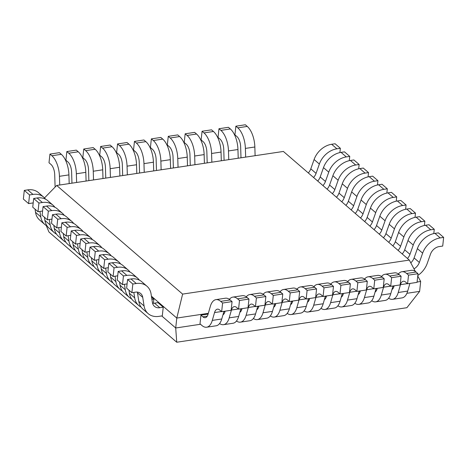 <?xml version="1.0" encoding="UTF-8"?>
<svg xmlns="http://www.w3.org/2000/svg" width="467" height="467" viewBox="0 0 467 467"><rect width="100%" height="100%" fill="white"/><g stroke="black" fill="none" stroke-linecap="round" stroke-linejoin="round"><path stroke-width="0.7" d="M48.895 231.947L176.742 342.235L406.897 307.7L419.611 291.414L420.668 281.473L417.755 275.974M46.262 225.567L48.918 231.941M161.734 315.937L175.709 327.992L200.512 324.267M406.903 293.299L419.588 291.396M176.742 342.235L175.703 328.009M175.709 327.992L176.789 318.062L208.329 313.328M417.095 282.004L420.668 281.473M151.413 296.177L176.789 318.062L182.62 294.099L409.326 260.084L283.393 151.448L56.688 185.463L44.511 197.932M415.373 271.485L409.326 260.084M56.688 185.463L182.62 294.099M163.24 307.181L157.986 302.645L154.536 303.165L159.796 307.7L163.24 307.181L162.3 315.85L158.85 316.369M144.087 305.967L138.827 301.431L137.479 292.827A9.626 7.408 130.8 0 0 137.327 292.108M135.342 292.161A9.626 7.408 -49.2 0 1 140.69 293.527A9.626 7.408 -49.2 0 1 142.733 297.362L144.075 305.967A19.246 14.816 130.8 0 0 148.162 313.637A19.246 14.816 130.8 0 0 158.85 316.381M152.411 302.517L151.063 293.912A19.246 14.816 130.8 0 0 146.977 286.242A19.246 14.816 130.8 0 0 136.282 283.504M127.579 279.494L131.023 278.98L136.282 283.516L132.832 284.029L127.579 279.494L126.633 288.162L131.892 292.698L135.342 292.184M132.832 284.029L131.892 292.698M148.162 313.637L142.902 309.101A19.246 14.816 -49.2 0 1 138.816 301.437M159.79 307.724A9.626 7.408 -49.2 0 1 154.449 306.352A9.626 7.408 -49.2 0 1 152.4 302.517M152.551 303.235A9.626 7.408 130.8 0 0 154.536 303.188M131.029 278.968A19.246 14.816 -49.2 0 1 141.717 281.706L146.977 286.242M153.398 303.276L153.853 299.084L151.559 297.105M153.853 299.084L151.915 299.37M134.694 297.864L129.441 293.329L128.939 290.153M133.831 292.406L134.683 297.87A19.246 14.816 130.8 0 0 138.769 305.541A19.246 14.816 130.8 0 0 141.052 307.07M139.435 280.171A19.246 14.816 130.8 0 0 137.584 278.145A19.246 14.816 130.8 0 0 126.896 275.402L123.446 275.933L118.186 271.397L117.246 280.066L122.506 284.601L125.95 284.082M118.186 271.397L121.636 270.878L126.896 275.413M123.446 275.933L122.506 284.601M138.769 305.541L133.515 301.005A19.246 14.816 -49.2 0 1 129.423 293.334M125.956 284.059A9.626 7.408 -49.2 0 1 127.088 283.971M121.636 270.866A19.246 14.816 -49.2 0 1 132.324 273.609L137.584 278.145M124.438 284.31L125.296 289.768L120.048 285.232L119.552 282.05M108.799 263.295L112.243 262.781L117.503 267.317L114.053 267.83L108.799 263.295L107.854 271.963L113.113 276.499L116.563 275.985M114.053 267.83L113.113 276.499M125.29 289.773A19.246 14.816 130.8 0 0 129.382 297.438A19.246 14.816 130.8 0 0 131.665 298.973M129.382 297.438L124.123 292.902A19.246 14.816 -49.2 0 1 120.037 285.238M116.563 275.962A9.626 7.408 -49.2 0 1 117.702 275.869M130.048 272.074A19.246 14.816 130.8 0 0 128.197 270.043A19.246 14.816 130.8 0 0 117.503 267.305M112.249 262.769A19.246 14.816 -49.2 0 1 122.938 265.507L128.197 270.043M115.051 276.207L115.904 281.671A19.246 14.816 130.8 0 0 119.99 289.342L114.736 284.806A19.246 14.816 -49.2 0 1 110.644 277.135L110.159 273.954M120.655 263.972A19.246 14.816 130.8 0 0 118.805 261.94A19.246 14.816 130.8 0 0 108.116 259.203L104.666 259.734L99.407 255.198L98.467 263.867L103.727 268.402L107.171 267.883M99.407 255.198L102.857 254.678L108.116 259.214M104.666 259.734L103.727 268.402M119.99 289.342A19.246 14.816 130.8 0 0 122.272 290.871M107.176 267.86A9.626 7.408 -49.2 0 1 108.309 267.772M102.857 254.667A19.246 14.816 -49.2 0 1 113.545 257.405L118.805 261.94M106.529 273.563L101.269 269.027L100.773 265.851M105.659 268.111L106.517 273.569A19.246 14.816 130.8 0 0 110.603 281.239A19.246 14.816 130.8 0 0 112.886 282.774M111.269 255.875A19.246 14.816 130.8 0 0 109.418 253.844A19.246 14.816 130.8 0 0 98.724 251.106L95.274 251.631L90.02 247.096L89.074 255.764L94.334 260.3L97.784 259.78A9.626 7.408 -49.2 0 1 98.922 259.67M90.02 247.096L93.464 246.576A19.246 14.816 -49.2 0 1 104.159 249.308L109.418 253.844M95.274 251.631L94.334 260.3M110.603 281.239L105.344 276.703A19.246 14.816 -49.2 0 1 101.257 269.039M96.272 260.008L97.124 265.472L91.882 260.93L91.38 257.755M101.876 247.773A19.246 14.816 130.8 0 0 100.026 245.741A19.246 14.816 130.8 0 0 89.337 243.003L85.887 243.535L80.628 238.999L79.688 247.668L84.947 252.203L88.391 251.684M80.628 238.999L84.078 238.479L89.337 243.015M85.887 243.535L84.947 252.203M97.124 265.472A19.246 14.816 130.8 0 0 101.211 273.142A19.246 14.816 130.8 0 0 103.493 274.672M101.211 273.142L95.957 268.607A19.246 14.816 -49.2 0 1 91.865 260.936M88.397 251.66A9.626 7.408 -49.2 0 1 89.53 251.573M84.078 238.468A19.246 14.816 -49.2 0 1 94.772 241.206L100.026 245.741M86.88 251.911L87.738 257.37A19.246 14.816 130.8 0 0 91.824 265.04L86.564 260.504A19.246 14.816 -49.2 0 1 82.478 252.834L81.994 249.652M92.489 239.676A19.246 14.816 130.8 0 0 90.639 237.645A19.246 14.816 130.8 0 0 79.945 234.907L76.495 235.432L71.241 230.896L70.295 239.565L75.555 244.101L79.005 243.581A9.626 7.408 -49.2 0 1 80.143 243.47M71.241 230.896L74.685 230.377A19.246 14.816 -49.2 0 1 85.379 233.109L90.639 237.645M76.495 235.432L75.555 244.101M91.824 265.04A19.246 14.816 130.8 0 0 94.106 266.575M78.363 249.267L73.103 244.731L72.601 241.556M77.493 243.809L78.351 249.273A19.246 14.816 130.8 0 0 82.431 256.943A19.246 14.816 130.8 0 0 84.714 258.473M83.097 231.574A19.246 14.816 130.8 0 0 81.246 229.542A19.246 14.816 130.8 0 0 70.558 226.804L67.108 227.33L61.848 222.794L60.908 231.463L66.168 235.998L69.612 235.485M61.848 222.794L65.298 222.28L70.558 226.816M67.108 227.33L66.168 235.998M82.431 256.943L77.178 252.408A19.246 14.816 -49.2 0 1 73.085 244.737M69.618 235.461A9.626 7.408 -49.2 0 1 70.751 235.368M65.298 222.269A19.246 14.816 -49.2 0 1 75.993 225.006L81.246 229.542M68.1 235.712L68.958 241.17L63.71 236.629L63.214 233.453M73.71 223.477A19.246 14.816 130.8 0 0 71.86 221.446A19.246 14.816 130.8 0 0 61.165 218.708L57.721 219.233L52.462 214.697L51.516 223.366L56.776 227.902L60.225 227.382A9.626 7.408 -49.2 0 1 61.364 227.271M52.462 214.697L55.906 214.178L61.165 218.714M57.721 219.233L56.776 227.902M68.953 241.17A19.246 14.816 130.8 0 0 73.045 248.841A19.246 14.816 130.8 0 0 75.327 250.376M73.045 248.841L67.785 244.305A19.246 14.816 -49.2 0 1 63.699 236.635M55.912 214.172A19.246 14.816 -49.2 0 1 66.6 216.91L71.86 221.446M58.714 227.61L59.572 233.074A19.246 14.816 130.8 0 0 63.652 240.744L58.398 236.203A19.246 14.816 -49.2 0 1 54.306 228.538L53.828 225.357M64.318 215.375A19.246 14.816 130.8 0 0 62.467 213.343A19.246 14.816 130.8 0 0 51.779 210.605L48.329 211.131L43.069 206.595L42.129 215.264L47.389 219.799L50.833 219.286M43.069 206.595L46.519 206.081L51.779 210.617M48.329 211.131L47.389 219.799M63.652 240.744A19.246 14.816 130.8 0 0 65.935 242.274M50.839 219.262A9.626 7.408 -49.2 0 1 51.977 219.169M46.519 206.07A19.246 14.816 -49.2 0 1 57.213 208.807L62.467 213.343M49.321 219.513L50.179 224.971A19.246 14.816 130.8 0 0 54.265 232.642L49.006 228.106A19.246 14.816 -49.2 0 1 44.92 220.436L44.435 217.254M54.931 207.278A19.246 14.816 130.8 0 0 53.08 205.246A19.246 14.816 130.8 0 0 42.386 202.503L38.942 203.034L33.682 198.498L32.737 207.167L37.996 211.703L41.446 211.183A9.626 7.408 -49.2 0 1 42.585 211.072M33.682 198.498L37.132 197.979A19.246 14.816 -49.2 0 1 47.821 200.711L53.08 205.246M38.942 203.034L37.996 211.703M54.265 232.642A19.246 14.816 130.8 0 0 56.548 234.177M39.934 211.411L40.792 216.875L35.545 212.333L35.048 209.158M45.538 199.175A19.246 14.816 130.8 0 0 43.688 197.144A19.246 14.816 130.8 0 0 32.999 194.406L29.549 194.932L24.29 190.396L23.35 199.065L28.61 203.6L32.054 203.087M24.29 190.396L27.74 189.882L32.999 194.418M29.549 194.932L28.61 203.6M40.787 216.875A19.246 14.816 130.8 0 0 44.879 224.539A19.246 14.816 130.8 0 0 47.155 226.075M44.879 224.539L39.619 220.004A19.246 14.816 -49.2 0 1 35.527 212.339M32.06 203.063A9.626 7.408 -49.2 0 1 33.198 202.97M27.74 189.871A19.246 14.816 -49.2 0 1 38.434 192.608L43.688 197.144M54.709 174.676L55.03 184.739A19.246 9.153 -98.5 0 0 55.164 187.022M59.723 185.008L59.449 176.31A19.246 9.153 -98.5 0 0 51.86 155.727M61.323 154.32L51.86 155.739L49.946 154.087L59.408 152.668L61.323 154.32A19.246 9.153 81.5 0 1 68.918 174.892L69.18 183.589M49.946 154.087L49 162.755L50.915 164.407M50.921 164.384A9.626 4.577 81.5 0 1 54.715 174.676M67.82 161.851A9.626 4.577 81.5 0 1 71.62 172.142L71.93 182.206M76.623 182.474L76.349 173.777A19.246 9.153 -98.5 0 0 68.766 153.194L66.845 151.553L76.314 150.129L78.228 151.781A19.246 9.153 81.5 0 1 85.817 172.358L86.086 181.056M66.845 151.553L65.905 160.222L67.82 161.874M71.93 182.2A19.246 9.153 -98.5 0 0 71.971 183.175M84.725 159.311A9.626 4.577 81.5 0 1 88.52 169.603L88.835 179.667M93.528 179.935L93.254 171.243A19.246 9.153 -98.5 0 0 85.665 150.654L83.751 149.014L93.213 147.595L95.134 149.247A19.246 9.153 81.5 0 1 102.722 169.819L102.985 178.517M83.751 149.014L82.811 157.683L84.725 159.335M88.829 179.667A19.246 9.153 -98.5 0 0 88.876 180.636M101.631 156.778A9.626 4.577 81.5 0 1 105.425 167.069L105.735 177.133A19.246 9.153 -98.5 0 0 105.775 178.102M110.434 177.402L110.159 168.704A19.246 9.153 -98.5 0 0 102.571 148.121L100.65 146.48L110.119 145.056L112.033 146.708A19.246 9.153 81.5 0 1 119.628 167.285M110.154 168.704L119.616 167.279L119.891 175.983M100.65 146.48L99.71 155.149L101.625 156.801M118.53 154.238A9.626 4.577 81.5 0 1 122.325 164.53L122.64 174.594A19.246 9.153 -98.5 0 0 122.681 175.563M127.333 174.868L127.059 166.17A19.246 9.153 -98.5 0 0 119.47 145.581L117.556 143.941L127.024 142.523L128.939 144.175L119.47 145.593M127.053 166.164L136.522 164.746L136.796 173.444M117.556 143.941L116.616 152.61L118.53 154.262M128.939 144.163A19.246 9.153 81.5 0 1 136.527 164.746M144.239 172.329L143.964 163.631A19.246 9.153 -98.5 0 0 136.376 143.048L134.461 141.408L133.515 150.076L135.43 151.728A9.626 4.577 81.5 0 1 139.23 161.996L139.545 172.06A19.246 9.153 -98.5 0 0 139.586 173.029M143.959 163.631L153.421 162.207L153.696 170.91M134.461 141.408L143.924 139.983L145.838 141.635L136.376 143.06M145.844 141.629A19.246 9.153 81.5 0 1 153.433 162.212M151.361 138.868L160.829 137.45L162.744 139.102L153.275 140.52L151.361 138.868L150.421 147.537L152.335 149.189A9.626 4.577 81.5 0 1 156.136 159.457L156.445 169.521A19.246 9.153 -98.5 0 0 156.486 170.49M161.138 169.795L160.87 161.097A19.246 9.153 -98.5 0 0 153.281 140.509M162.744 139.09A19.246 9.153 81.5 0 1 170.332 159.673L170.601 168.371M169.241 146.632A9.626 4.577 81.5 0 1 173.035 156.924L173.35 166.988A19.246 9.153 -98.5 0 0 173.391 167.957M178.044 167.256L177.769 158.558A19.246 9.153 -98.5 0 0 170.181 137.975M179.649 136.562L170.181 137.987L168.266 136.335L177.729 134.91L179.649 136.562A19.246 9.153 81.5 0 1 187.238 157.14L187.506 165.838M168.266 136.335L167.326 145.004L169.241 146.656M189.935 154.384L190.25 164.448A19.246 9.153 -98.5 0 0 190.291 165.417M194.949 164.723L194.675 156.025A19.246 9.153 -98.5 0 0 187.086 135.436M196.549 134.029L187.086 135.448L185.171 133.796L194.634 132.377L196.549 134.029A19.246 9.153 81.5 0 1 204.143 154.6L204.406 163.298M185.171 133.796L184.226 142.464L186.14 144.116M186.146 144.093A9.626 4.577 81.5 0 1 189.941 154.39M203.046 141.559A9.626 4.577 81.5 0 1 206.846 151.851L207.155 161.915A19.246 9.153 -98.5 0 0 207.196 162.884M211.849 162.183L211.574 153.485A19.246 9.153 -98.5 0 0 203.986 132.902M213.454 131.49L203.986 132.914L202.071 131.262L211.539 129.838L213.454 131.49A19.246 9.153 81.5 0 1 221.043 152.067L221.311 160.765M202.071 131.262L201.131 139.931L203.046 141.583M219.951 139.02A9.626 4.577 81.5 0 1 223.746 149.317L224.061 159.375M228.754 159.65L228.48 150.952A19.246 9.153 -98.5 0 0 220.891 130.369L218.976 128.723L228.439 127.304L230.354 128.956A19.246 9.153 81.5 0 1 237.948 149.533L238.211 158.231M218.976 128.723L218.031 137.391L219.951 139.043M224.055 159.375A19.246 9.153 -98.5 0 0 224.102 160.344M236.857 136.487A9.626 4.577 81.5 0 1 240.651 146.778L240.96 156.842A19.246 9.153 -98.5 0 0 241.001 157.811M245.66 157.11L245.385 148.413A19.246 9.153 -98.5 0 0 237.796 127.83L235.876 126.189L245.344 124.765L247.259 126.423A19.246 9.153 81.5 0 1 254.854 146.994M245.373 148.413L254.842 146.994L255.116 155.692M235.876 126.189L234.936 134.858L236.851 136.51M314.104 159.533L319.364 164.069L316.071 173.368L310.8 168.832L314.093 159.533A19.246 14.816 -49.2 0 1 331.658 144.268L335.108 143.76L340.367 148.296L336.917 148.815L331.658 144.28M339.9 152.581L340.367 148.296M308.308 172.942A9.626 7.408 130.8 0 0 310.806 168.832M316.066 173.368A9.626 7.408 -49.2 0 1 313.567 177.478M336.917 148.804A19.246 14.816 130.8 0 0 319.352 164.063M317.7 181.044A9.626 7.408 130.8 0 0 320.199 176.929L323.485 167.63A19.246 14.816 -49.2 0 1 341.05 152.37M323.497 167.63L328.756 172.165L325.458 181.465A9.626 7.408 -49.2 0 1 322.954 185.58M346.304 156.912L341.05 152.376L344.494 151.863L349.754 156.398L346.304 156.912A19.246 14.816 130.8 0 0 328.739 172.165M349.287 160.683L349.754 156.398M327.087 189.141A9.626 7.408 130.8 0 0 329.585 185.031L332.872 175.732A19.246 14.816 -49.2 0 1 350.437 160.467L353.887 159.959L359.146 164.495L355.696 165.014L350.437 160.479M355.696 165.003A19.246 14.816 130.8 0 0 338.131 180.268L334.851 189.567A9.626 7.408 -49.2 0 1 332.346 193.677M358.679 168.78L359.146 164.495M336.479 197.243A9.626 7.408 130.8 0 0 338.978 193.128L342.264 183.829A19.246 14.816 -49.2 0 1 359.829 168.569M342.276 183.829L347.53 188.364L344.237 197.664A9.626 7.408 -49.2 0 1 341.733 201.779M365.083 173.111L359.829 168.575L363.273 168.062L368.533 172.597L365.083 173.111A19.246 14.816 130.8 0 0 347.518 188.364M368.066 176.882L368.533 172.597M345.866 205.34A9.626 7.408 130.8 0 0 348.364 201.23L351.651 191.931A19.246 14.816 -49.2 0 1 369.216 176.666L372.666 176.158L377.926 180.694L374.476 181.214L369.216 176.678M351.663 191.931L356.922 196.467L353.63 205.766A9.626 7.408 -49.2 0 1 351.126 209.876M377.459 184.979L377.926 180.694M374.476 181.202A19.246 14.816 130.8 0 0 356.905 196.467M355.259 213.442A9.626 7.408 130.8 0 0 357.757 209.327L361.044 200.028A19.246 14.816 -49.2 0 1 378.609 184.769M383.862 189.316L378.609 184.78L382.053 184.261L387.312 188.796L383.862 189.316A19.246 14.816 130.8 0 0 366.297 204.564L363.017 213.868A9.626 7.408 -49.2 0 1 360.512 217.978M386.845 193.081L387.312 188.796M364.645 221.539A9.626 7.408 130.8 0 0 367.144 217.429L370.43 208.13A19.246 14.816 -49.2 0 1 387.995 192.865L391.445 192.357L396.705 196.893L393.255 197.413L387.995 192.877M370.442 208.13L375.702 212.666L372.409 221.965A9.626 7.408 -49.2 0 1 369.905 226.075M396.238 201.178L396.705 196.893M393.255 197.401A19.246 14.816 130.8 0 0 375.684 212.666M381.784 230.062L376.53 225.526L379.823 216.227A19.246 14.816 -49.2 0 1 397.388 200.968M379.834 216.227L385.088 220.768L381.796 230.068A9.626 7.408 -49.2 0 1 379.292 234.177M402.642 205.515L397.388 200.979L400.832 200.46L406.092 204.995L402.642 205.515A19.246 14.816 130.8 0 0 385.077 220.763M405.625 209.28L406.092 204.995M374.032 229.641A9.626 7.408 130.8 0 0 376.536 225.532M383.425 237.738A9.626 7.408 130.8 0 0 385.923 233.628L389.209 224.329A19.246 14.816 -49.2 0 1 406.775 209.064L410.224 208.562L415.484 213.098L412.034 213.612L406.775 209.076M412.034 213.6A19.246 14.816 130.8 0 0 394.463 228.865L391.188 238.164M415.017 217.377L415.484 213.098M385.917 233.628L391.177 238.164A9.626 7.408 -49.2 0 1 388.684 242.274M392.811 245.84A9.626 7.408 130.8 0 0 395.316 241.731L398.602 232.426L403.867 236.967L400.575 246.267A9.626 7.408 -49.2 0 1 398.071 250.376M424.871 221.195L421.421 221.714L416.167 217.178L419.611 216.659L424.871 221.195L424.404 225.479M398.596 232.426A19.246 14.816 -49.2 0 1 416.167 217.167M421.427 221.702A19.246 14.816 130.8 0 0 403.856 236.962M408 240.528L413.26 245.064L409.968 254.363L404.696 249.827L407.989 240.528A19.246 14.816 -49.2 0 1 425.554 225.263L429.004 224.761L434.263 229.297L430.813 229.811L425.554 225.275M433.796 233.576L434.263 229.297M402.204 253.937A9.626 7.408 130.8 0 0 404.702 249.827M409.962 254.363A9.626 7.408 -49.2 0 1 407.463 258.473M430.813 229.799A19.246 14.816 130.8 0 0 413.242 245.064M417.807 275.477A19.246 14.816 130.8 0 0 427.194 263.487L430.475 254.188A9.626 7.408 -49.2 0 1 439.26 246.558M410.791 262.839A9.626 7.408 130.8 0 0 414.095 257.93L417.381 248.625A19.246 14.816 -49.2 0 1 434.946 233.366M440.2 237.913L434.946 233.377L438.39 232.858L443.65 237.394L440.2 237.913A19.246 14.816 130.8 0 0 422.635 253.161L419.354 262.466M439.26 246.582L442.71 246.062L443.65 237.394M414.083 257.924L419.343 262.466A9.626 7.408 -49.2 0 1 413.99 268.875M394.049 286.183L392.887 286.359M409.898 283.446L407.697 291.087L398.223 292.5L400.488 284.66A9.626 4.577 81.5 0 1 403.307 281.257A9.626 4.577 81.5 0 1 405.677 282.121M394.154 285.81L393.985 286.399A9.626 4.577 81.5 0 1 391.982 289.505M405.677 282.144L407.592 283.796L417.054 282.372L418 273.703L408.532 275.127L406.617 273.475L416.085 272.051L418 273.703M407.592 283.796L408.532 275.127M407.697 291.087A19.246 9.153 81.5 0 1 402.058 297.893L392.589 299.312A19.246 9.153 -98.5 0 0 398.234 292.511M388.62 298.191A19.246 9.153 -98.5 0 0 392.589 299.312M406.617 273.464A19.246 9.153 -98.5 0 0 401.883 271.741L411.345 270.323A19.246 9.153 81.5 0 1 416.085 272.045M401.883 271.741A19.246 9.153 -98.5 0 0 398.415 273.983M377.143 288.723L375.988 288.898M392.998 285.985L390.791 293.62L381.323 295.033L383.582 287.193A9.626 4.577 81.5 0 1 386.407 283.796A9.626 4.577 81.5 0 1 388.777 284.654L390.686 286.329L400.155 284.911L401.095 276.242L391.632 277.661L389.712 276.009A19.246 9.153 -98.5 0 0 384.977 274.281A19.246 9.153 -98.5 0 0 381.51 276.517M377.254 288.349L377.085 288.933A9.626 4.577 81.5 0 1 375.077 292.038M389.712 276.009L399.18 274.59L401.095 276.242M390.686 286.329L391.632 277.661M390.797 293.626A19.246 9.153 81.5 0 1 385.152 300.427L375.69 301.851A19.246 9.153 -98.5 0 0 381.329 295.045M371.714 300.725A19.246 9.153 -98.5 0 0 375.69 301.851M384.977 274.281L394.446 272.856A19.246 9.153 81.5 0 1 399.18 274.578M360.238 291.256L359.082 291.431M373.886 296.148L364.418 297.572L366.683 289.733A9.626 4.577 81.5 0 1 369.502 286.329A9.626 4.577 81.5 0 1 371.872 287.193L373.787 288.869L383.249 287.444L384.189 278.776L374.727 280.2L372.812 278.548A19.246 9.153 -98.5 0 0 368.078 276.814A19.246 9.153 -98.5 0 0 364.61 279.056M376.093 288.518L373.892 296.16A19.246 9.153 81.5 0 1 368.247 302.966L358.784 304.385A19.246 9.153 -98.5 0 0 364.423 297.584M360.349 290.883L360.18 291.472A9.626 4.577 81.5 0 1 358.177 294.578M372.812 278.548L382.275 277.124L384.189 278.776M373.787 288.869L374.727 280.2M354.815 303.264A19.246 9.153 -98.5 0 0 358.784 304.385M368.078 276.814L377.54 275.396A19.246 9.153 81.5 0 1 382.28 277.118M343.338 293.796L342.177 293.971M356.981 298.687L347.512 300.106L349.777 292.266M359.193 291.058L356.986 298.693A19.246 9.153 81.5 0 1 351.347 305.5L341.879 306.924A19.246 9.153 -98.5 0 0 347.524 300.118M343.443 293.422L343.274 294.006A9.626 4.577 81.5 0 1 341.272 297.111M354.967 289.75L356.881 291.402L366.35 289.984L367.29 281.315L357.821 282.733L355.907 281.081A19.246 9.153 -98.5 0 0 351.172 279.354A19.246 9.153 -98.5 0 0 347.705 281.589M355.907 281.081L365.375 279.663L367.29 281.315M356.881 291.402L357.821 282.733M337.91 305.797A19.246 9.153 -98.5 0 0 341.879 306.924M356.689 291.239L349.783 292.278A9.626 4.577 81.5 0 1 352.603 288.869A9.626 4.577 81.5 0 1 354.967 289.727M351.172 279.354L360.641 277.929A19.246 9.153 81.5 0 1 365.375 279.651M326.433 296.329L325.277 296.504M321.004 308.337A19.246 9.153 -98.5 0 0 324.979 309.458A19.246 9.153 -98.5 0 0 330.618 302.651L332.872 294.805A9.626 4.577 81.5 0 1 335.697 291.402A9.626 4.577 81.5 0 1 338.067 292.266M342.288 293.591L340.081 301.233A19.246 9.153 81.5 0 1 334.442 308.039L324.979 309.458M326.544 295.955L326.375 296.545A9.626 4.577 81.5 0 1 324.367 299.645M338.061 292.289L339.976 293.941L349.444 292.517L350.384 283.848L340.922 285.273L339.007 283.621A19.246 9.153 -98.5 0 0 334.267 281.887A19.246 9.153 -98.5 0 0 330.805 284.129M334.267 281.887L343.735 280.469A19.246 9.153 81.5 0 1 348.47 282.191L350.384 283.848M339.976 293.941L340.922 285.273M309.533 298.868L308.372 299.043M304.105 310.87A19.246 9.153 -98.5 0 0 308.074 311.997A19.246 9.153 -98.5 0 0 313.719 305.19L315.972 297.339A9.626 4.577 81.5 0 1 318.792 293.941A9.626 4.577 81.5 0 1 321.162 294.8M325.382 296.131L323.182 303.766M309.639 298.489L309.469 299.078A9.626 4.577 81.5 0 1 307.467 302.184M321.162 294.823L323.076 296.475L332.539 295.056L333.485 286.388L324.016 287.806L322.102 286.154A19.246 9.153 -98.5 0 0 317.367 284.426A19.246 9.153 -98.5 0 0 313.9 286.662M317.367 284.426L326.83 283.002A19.246 9.153 81.5 0 1 331.57 284.724L333.485 286.388M323.076 296.475L324.016 287.806M323.182 303.772A19.246 9.153 81.5 0 1 317.542 310.573L308.074 311.997M292.628 301.402L291.472 301.577M287.199 313.41A19.246 9.153 -98.5 0 0 291.169 314.53A19.246 9.153 -98.5 0 0 296.814 307.724L299.067 299.878A9.626 4.577 81.5 0 1 301.892 296.475A9.626 4.577 81.5 0 1 304.256 297.339M308.483 298.664L306.276 306.305L296.808 307.712M292.733 301.028L292.564 301.618A9.626 4.577 81.5 0 1 290.562 304.717M304.256 297.362L306.171 299.014L315.639 297.59L316.579 288.921L307.111 290.346L305.196 288.694L314.665 287.269L316.579 288.921M306.171 299.014L307.111 290.346M306.282 306.305A19.246 9.153 81.5 0 1 300.637 313.112L291.169 314.53M305.202 288.682A19.246 9.153 -98.5 0 0 300.462 286.96L309.93 285.541A19.246 9.153 81.5 0 1 314.665 287.258M300.462 286.96A19.246 9.153 -98.5 0 0 296.994 289.201M275.723 303.941L274.567 304.116M270.3 315.943A19.246 9.153 -98.5 0 0 274.269 317.07A19.246 9.153 -98.5 0 0 279.908 310.263L282.161 302.412A9.626 4.577 81.5 0 1 284.987 299.014A9.626 4.577 81.5 0 1 287.357 299.872M291.577 301.203L289.377 308.839A19.246 9.153 81.5 0 1 283.732 315.645L274.269 317.07M275.834 303.562L275.664 304.151M287.351 299.896L289.271 301.548L298.734 300.129L299.674 291.461L290.211 292.879L288.297 291.227L297.759 289.809L299.674 291.461M289.271 301.548L290.211 292.879M275.658 304.145A9.626 4.577 81.5 0 1 273.662 307.257M288.297 291.215A19.246 9.153 -98.5 0 0 283.562 289.493L293.025 288.075A19.246 9.153 81.5 0 1 297.759 289.797M283.562 289.493A19.246 9.153 -98.5 0 0 280.095 291.735M258.823 306.475L257.661 306.65M274.678 303.737L272.471 311.378L262.997 312.785L265.262 304.951A9.626 4.577 81.5 0 1 268.087 301.548A9.626 4.577 81.5 0 1 270.451 302.412M258.928 306.101L258.759 306.685A9.626 4.577 81.5 0 1 256.757 309.79M270.451 302.429L272.366 304.087L281.829 302.663L282.774 293.994L273.306 295.418L271.391 293.766L280.86 292.342L282.774 293.994M272.366 304.087L273.306 295.418M272.471 311.378A19.246 9.153 81.5 0 1 266.832 318.185L257.364 319.603A19.246 9.153 -98.5 0 0 263.009 312.797M253.394 318.482A19.246 9.153 -98.5 0 0 257.364 319.603M271.391 293.755A19.246 9.153 -98.5 0 0 266.657 292.033L276.12 290.614A19.246 9.153 81.5 0 1 280.86 292.33M266.657 292.033A19.246 9.153 -98.5 0 0 263.19 294.274M241.918 309.014L240.762 309.189M257.772 306.276L255.566 313.912L246.097 315.324L248.356 307.484A9.626 4.577 81.5 0 1 251.182 304.087A9.626 4.577 81.5 0 1 253.552 304.945M242.029 308.634L241.859 309.224A9.626 4.577 81.5 0 1 239.851 312.33M253.546 304.969L255.461 306.621L264.929 305.202L265.869 296.533L256.406 297.952L254.492 296.3L263.954 294.881L265.869 296.533M255.461 306.621L256.406 297.952M255.572 313.917A19.246 9.153 81.5 0 1 249.927 320.718L240.464 322.142A19.246 9.153 -98.5 0 0 246.103 315.336M236.489 321.016A19.246 9.153 -98.5 0 0 240.464 322.142M254.492 296.288A19.246 9.153 -98.5 0 0 249.752 294.566L259.22 293.148A19.246 9.153 81.5 0 1 263.954 294.87M249.752 294.566A19.246 9.153 -98.5 0 0 246.284 296.808M225.012 311.547L223.856 311.722M240.867 308.81L238.666 316.451L229.192 317.858L231.457 310.018A9.626 4.577 81.5 0 1 234.276 306.621A9.626 4.577 81.5 0 1 236.646 307.484L238.561 309.154L248.024 307.735L248.969 299.067L239.501 300.491L237.586 298.833A19.246 9.153 -98.5 0 0 232.852 297.105A19.246 9.153 -98.5 0 0 229.385 299.347M225.123 311.174L224.954 311.758A9.626 4.577 81.5 0 1 222.952 314.863M237.586 298.833L247.049 297.415L248.969 299.067M238.561 309.154L239.501 300.491M238.666 316.451A19.246 9.153 81.5 0 1 233.021 323.257L223.559 324.676A19.246 9.153 -98.5 0 0 229.204 317.869M219.589 323.555A19.246 9.153 -98.5 0 0 223.559 324.676M232.852 297.105L242.315 295.687A19.246 9.153 81.5 0 1 247.055 297.403M208.113 314.087L200.944 315.161L200.004 323.829L201.919 325.481M207.255 316.153L202.859 316.813L200.944 315.161M223.967 311.349L221.761 318.984L212.292 320.397L214.551 312.557A9.626 4.577 81.5 0 1 217.377 309.16A9.626 4.577 81.5 0 1 219.741 310.018L221.656 311.693L231.124 310.275L232.064 301.606L222.596 303.025L220.681 301.373A19.246 9.153 -98.5 0 0 215.947 299.639A19.246 9.153 -98.5 0 0 210.302 306.445M210.313 306.457L208.048 314.297A9.626 4.577 81.5 0 1 205.229 317.694A9.626 4.577 81.5 0 1 202.859 316.836M220.681 301.373L230.149 299.954L232.064 301.606M221.656 311.693L222.596 303.025M221.761 318.984A19.246 9.153 81.5 0 1 216.122 325.791L206.653 327.209A19.246 9.153 -98.5 0 0 212.298 320.409M201.919 325.493A19.246 9.153 -98.5 0 0 206.653 327.209M215.947 299.639L225.415 298.22A19.246 9.153 81.5 0 1 230.149 299.942M137.467 292.832L142.727 297.368M115.915 281.665L110.661 277.129M93.464 246.576L98.724 251.112M87.749 257.364L82.49 252.828M74.685 230.377L79.945 234.913M59.583 233.068L54.324 228.532M50.191 224.966L44.931 220.43M37.132 197.979L42.386 202.515M59.443 176.31L68.906 174.892M76.343 173.777L85.811 172.352M78.228 151.781L68.76 153.205M93.248 171.237L102.711 169.819M95.134 149.247L85.665 150.666M112.033 146.708L102.571 148.132M160.858 161.092L170.327 159.673M177.764 158.558L187.232 157.134M194.669 156.019L204.132 154.6M211.569 153.485L221.037 152.067M228.474 150.946L237.937 149.528M230.354 128.956L220.891 130.375M247.259 126.423L237.796 127.841M325.446 181.465L320.193 176.929M332.883 175.732L338.143 180.268M334.839 189.567L329.579 185.031M344.226 197.664L338.972 193.128M353.618 205.766L348.359 201.23M361.055 200.028L366.309 204.564M363.005 213.863L357.751 209.327M372.397 221.965L367.138 217.429M389.221 224.329L394.481 228.865M400.563 246.261L395.31 241.725M417.393 248.631L422.647 253.167M393.191 288.256L392.303 288.39M400.493 284.666L407.399 283.632M376.285 290.789L375.398 290.923M383.588 287.205L390.5 286.166M359.386 293.329L358.498 293.463M366.688 289.738L373.594 288.705M342.48 295.862L341.593 295.996M325.575 298.401L324.693 298.53M332.878 294.811L339.789 293.778M340.075 301.221L330.613 302.645M339.007 283.621L348.47 282.196M308.675 300.935L307.788 301.069M315.978 297.351L322.884 296.312M323.176 303.76L313.707 305.179M322.102 286.154L331.57 284.736M291.77 303.474L290.883 303.603M299.073 299.884L305.984 298.851M274.865 306.008L273.983 306.142M282.173 302.423L289.079 301.384M289.371 308.833L279.902 310.251M257.965 308.547L257.078 308.675M265.268 304.957L272.173 303.918M241.06 311.08L240.172 311.215M248.362 307.496L255.274 306.457M224.16 313.62L223.273 313.748M231.463 310.03L238.368 308.991M214.557 312.563L221.469 311.53"/></g></svg>
